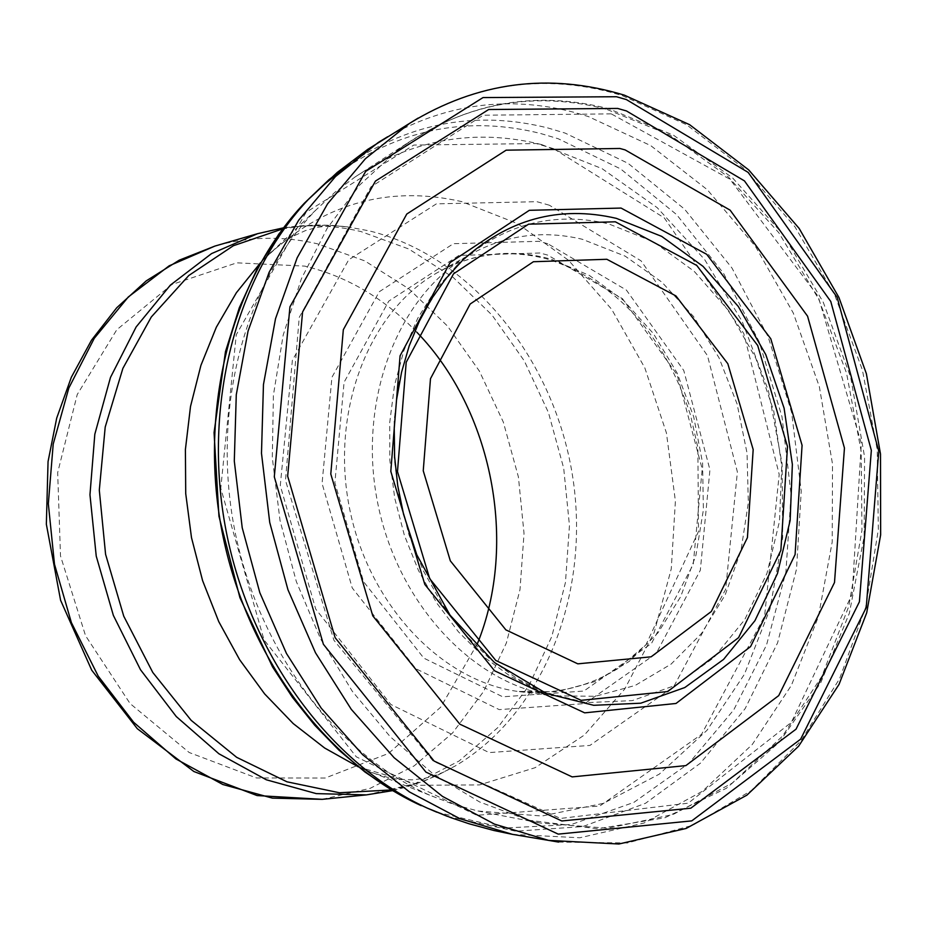 <?xml version="1.0" encoding="UTF-8"?>
<svg xmlns="http://www.w3.org/2000/svg" width="927" height="927" viewBox="0 0 927 927"><rect width="100%" height="100%" fill="white"/><g stroke="black" fill="none" stroke-linecap="round" stroke-linejoin="round"><path stroke-width="0.7" stroke-dasharray="4.63 3.48" d="M611.264 113.87L483.187 115.226L370.962 186.837L299.247 317.358L285.504 480.464L333.894 640.233L433.233 761.183L560.511 818.437L688.193 803.188L791.357 722.365L852.133 594.253L861.322 443.384L818.193 296.443L729.966 179.247L611.264 113.87M606.142 109.119C535.933 91.113 469.862 102.341 407.926 142.781L398.228 149.734L359.861 184.867L327.219 228.262L301.379 278.784L283.21 334.995L273.395 395.25L272.306 457.718L280.024 520.487L296.327 581.588L320.696 639.12L352.33 691.333L390.186 736.687L433.036 773.871L479.537 801.925L528.251 820.163L539.85 822.991L607.822 828.24L673.014 814.532L732.168 783.13L782.539 736.119L821.925 676.189L848.738 606.455L861.959 530.337L861.183 451.345L846.536 373.083L818.68 299.085L778.796 232.712L728.552 177.138L670.128 135.157L606.142 109.119M541.658 144.589C475.47 128.146 413.245 138.957 355.006 177.022L334.879 192.306L316.037 209.884C244.461 283.395 211.31 409.05 234.543 529.305C257.949 649.526 335.667 753.674 429.537 795.111L453.581 804.358L477.961 811.021L541.947 816.027L603.419 803.35L659.329 774.126L707.034 730.267L744.427 674.277L769.966 609.062L782.666 537.822L782.121 463.882L768.413 390.649L742.191 321.437L704.566 259.444L657.15 207.625L602.017 168.621L541.658 144.589M358.32 766.861L420.534 785.285L479.526 784.902L535.18 767.672L584.439 734.984L624.752 689.039L654.149 632.573L671.275 568.772L675.401 501.043L666.42 432.909L644.821 367.868L611.669 309.294L568.575 260.313L517.66 223.662L461.542 201.576C387.022 184.67 320.858 204.172 263.048 260.093L260.545 262.7M391.437 789.943L410.545 785.343L424.52 780.65L438.135 774.926L455.644 765.737C544.473 713.245 591.484 591.542 572.295 474.357C553.28 357.15 469.919 255.122 368.911 230.8L346.316 226.686L326.64 225.191L302.075 226.037L282.631 228.911M366.466 794.879L414.821 783.755L459.166 760.963L497.706 727.707L528.981 685.586L551.832 636.455L565.47 582.376L569.456 525.528L563.697 468.181L548.448 412.573L524.288 360.881L492.098 315.168L453.106 277.324L408.761 248.992L360.823 231.507C326.026 223.291 291.623 224.021 257.625 233.674M322.19 799.341L370.186 788.332L414.23 765.829L452.538 733.014L483.639 691.438L506.385 642.944L520.001 589.584L524.033 533.5L518.402 476.93L503.326 422.086L479.398 371.124L447.498 326.072L408.83 288.795L364.844 260.927L317.289 243.766C282.77 235.736 248.633 236.501 214.89 246.084M416.837 332.225C384.334 298.367 346.999 276.327 304.821 266.119L236.791 262.839L171.935 284.508L116.79 329.734L77.219 394.554L57.671 472.631L60.51 555.957L85.551 635.725L130.07 703.547L189.166 752.504L256.524 777.973L325.215 778.043L388.564 753.408L440.754 707.116L477.301 643.952M462.364 260.522L440.649 285.307L422.538 314.392L408.506 347.115L398.958 382.666L394.16 420.198L394.253 458.749L399.259 497.359L409.05 535.041L423.372 570.835L441.855 603.848L464.01 633.257L489.247 658.355L516.918 678.564L546.327 693.442L539.468 691.009L586.073 702.666L632.33 700.615L675.679 685.25L713.778 657.695L744.717 619.676L766.965 573.361L779.491 521.287L781.762 466.2L773.732 410.904L755.795 358.239L728.865 310.893L694.23 271.356L653.628 241.808L608.448 223.801C552.04 210.811 501.53 224.658 456.907 265.342L435.528 289.722L417.695 318.332L403.882 350.51L394.473 385.47L389.746 422.376L389.827 460.279L394.74 498.239L404.369 535.285L418.459 570.464L436.652 602.921L458.448 631.843L483.28 656.513L510.522 676.386L539.468 691.009L553.72 695.853L595.447 696.281L635.204 685.447L671.102 664.103L701.53 633.431L725.134 595.03L740.951 550.754L748.332 502.701L747.023 453.036L737.104 404.021L719.028 357.822L693.57 316.547L661.832 282.098L625.192 256.153L582.249 239.259C542.225 229.769 504.253 235.191 468.32 255.516C397.301 296.489 357.66 400.661 377.416 501.6C396.814 602.596 472.527 684.404 553.72 695.853L517.695 691.426L557.22 691.762L594.914 681.588L629.039 661.554L658.031 632.782L680.661 596.71L695.98 555.088L703.384 509.838L702.585 463.002L693.674 416.652L677.034 372.851L653.373 333.546L623.697 300.545L589.305 275.4L551.692 259.375L544.949 257.59C506.872 248.714 470.754 253.882 436.571 273.094C368.54 312.051 330.522 411.136 349.294 507.046C367.741 603.025 440.035 680.719 517.695 691.426C553.998 695.099 587.579 687.37 618.436 668.228L646.038 644.682L698.494 531.495L697.869 447.544L690.453 414.89C664.242 334.809 617.37 283.094 549.838 259.745C510.128 248.587 472.364 253.036 436.571 273.094L468.32 255.516L456.907 265.342L462.364 260.522M558.599 842.087L627.37 842.979L692.643 825.331L751.38 790.546L801.044 740.743L839.63 678.61L865.702 607.15L878.344 529.653L877.209 449.491L862.434 370.07L834.648 294.763L794.937 226.802L744.891 169.201L686.501 124.693L622.226 95.597L611.217 92.399C543.825 74.797 479.468 83.349 418.158 118.077M512.515 834.37L579.804 837.776L644.149 822.979L702.504 791.218L752.272 744.497L791.391 685.366L818.367 616.768L832.214 541.901L832.516 464.091L819.352 386.71L793.315 313.083L755.447 246.408L707.266 189.687L650.742 145.62L588.263 116.512L573.616 112.213C508.749 95.539 446.768 103.72 387.683 136.732M447.382 816.363L515.609 831.206L582.84 826.571L645.493 803.303L700.453 763.164L745.134 708.645L777.591 642.817L796.525 569.074L801.229 491.043L791.635 412.422L768.193 336.895L731.982 268.03L684.578 209.166L628.077 163.326L565.076 133.071L548.147 128.042C477.787 110.394 411.762 122.155 350.058 163.314M436.837 812.203L504.473 828.054L571.345 824.52L633.871 802.388L688.865 763.338L733.755 709.862L766.548 644.972L785.899 572.052L791.079 494.74L781.994 416.71L759.109 341.669L723.442 273.175L676.571 214.577L620.603 168.899L558.135 138.702L540.58 133.488C469.908 115.863 403.766 128.123 342.167 170.244M553.639 148.702L536.316 143.569L413.801 145.064L306.095 212.295L236.258 334.728L220.777 488.239L264.033 639.908L356.304 756.826L476.756 815.285L599.769 806.038L701.565 734.323L764.59 616.304L779.201 474.427L743.79 333.511L664.288 217.903L553.639 148.702M549.363 205.215L536.884 201.692L436.397 203.847L348.714 259.792L292.376 360.29L280.278 485.528L315.69 609.027L390.835 704.474L489.12 752.585L589.931 745.424L673.72 686.687L725.656 589.34L737.394 471.982L707.475 355.632L641.055 260.846L549.363 205.215M547.787 243.731L538.842 241.31L453.396 243.697L379.247 291.762L331.924 377.324L322.075 483.454L352.237 587.938L415.899 668.749L499.224 709.618L584.879 703.581L656.189 653.5L700.325 570.244L709.943 469.827L683.767 370.476L626.409 290.081L547.787 243.731M547.73 255.099L539.896 253.001L458.923 255.435L388.761 301.136L344.091 382.26L334.89 482.77L363.523 581.646L423.813 658.124L502.735 696.803L583.883 691.044L651.461 643.477L693.234 564.404L702.202 469.027L677.127 374.775L622.457 298.679L547.73 255.099M398.228 149.734C463.118 103.233 533.187 89.537 608.425 108.656L673.547 135.226L732.759 178.1L783.408 234.786L823.303 302.364L850.754 377.579L864.578 456.907L864.138 536.721L849.329 613.303L820.627 683.037L779.097 742.434L726.42 788.251L664.949 817.741L597.706 828.773L528.251 820.163M477.961 811.021L539.85 822.991M355.006 177.022L407.926 142.781M392.596 790.638L406.71 786.965L425.076 780.615L438.448 774.821L455.644 765.737L444.775 771.658L434.369 775.806L424.184 778.46L412.133 779.862L397.405 779.213L389.363 777.846L371.53 772.562L361.623 768.344L429.537 795.111M283.442 227.833L297.915 225.968L317.312 224.983L331.889 225.365L351.229 227.37L338.946 225.933L327.729 225.979L317.301 227.324L305.597 230.533L292.179 236.64L285.226 240.904L270.661 252.48L263.048 260.093L316.037 209.884"/><path stroke-width="1.39" d="M615.354 221.808L528.552 224.183L453.5 273.859L406.2 362.26L397.486 471.634L429.711 578.668L495.771 660.464L581.113 700.337L667.73 691.554L738.599 637.625L780.87 550.337L787.498 446.605L757.695 345.481L696.745 265.435L615.354 221.808M606.837 259.282L533.407 261.727L470.174 304.021L430.487 378.691L423.245 470.765L450.325 560.847L505.864 629.873L577.799 663.836L651.102 656.826L711.345 611.484L747.429 537.614L753.176 449.56L727.822 363.708L675.945 295.933L606.837 259.282M260.545 262.7L236.385 292.723L216.339 327.196L200.916 365.389L190.51 406.478L185.4 449.549L185.724 493.604L191.495 537.648L202.607 580.673L218.772 621.658L239.618 659.688L264.635 693.906L293.21 723.57L324.693 748.043L358.32 766.861M282.631 228.911L233.349 245.736L188.795 275.504L151.286 317.011L122.885 368.367L105.203 427.069L99.305 490.151L105.585 554.311L123.743 616.177L152.793 672.481L191.147 720.325L236.686 757.336L286.976 781.809L339.433 792.759L391.437 789.943M214.89 246.084L179.247 260.174L146.223 280.893L116.709 307.787L91.518 340.174L71.333 377.254L56.709 418.089L48.053 461.6L46.35 524.23L60.591 600.267L91.715 670.186L137.312 728.703L193.87 771.507L257.092 795.563L322.19 799.341L272.387 798.124L222.862 784.52L175.863 758.912L133.627 722.26L98.216 676.131L71.391 622.62L54.484 564.23L48.331 503.743L53.21 444.079L68.818 388.065L94.287 338.285L128.308 296.964L169.154 265.829L214.89 246.084L257.625 233.674L211.541 253.604L170.383 285.11L136.13 326.964L110.487 377.416L94.821 434.23L89.965 494.763L96.234 556.13L113.361 615.401L140.487 669.723L176.269 716.548L218.899 753.767L266.316 779.781L316.269 793.616L366.466 794.879L392.596 790.638M477.301 643.952C518.286 543.373 492.457 410.186 416.837 332.225M616.362 218.355C559.051 205.087 507.718 219.143 462.364 260.522L446.049 278.378L431.6 298.749L419.247 321.356L409.189 345.933L401.588 372.133L396.571 399.607L394.23 427.961L394.624 456.791L397.741 485.69L403.546 514.242L416.826 554.856L450.035 615.169L494.508 662.573L546.327 693.442L593.732 705.308L640.777 703.199L684.833 687.521L723.547 659.433L754.937 620.684L777.486 573.512L790.14 520.499L792.365 464.415L784.091 408.17L765.772 354.601L738.298 306.478L703.025 266.339L661.669 236.373L616.362 218.355M621.055 208.065L529.329 210.313L450.093 262.561L400.07 355.829L390.8 471.356L424.833 584.462L494.612 670.835L584.682 712.851L675.992 703.477L750.615 646.559L795.088 554.566L802.075 445.308L770.789 338.772L706.71 254.311L621.055 208.065M625.111 149.896L619.885 148.471L506.13 150.174L406.779 214.033L343.326 329.699L330.788 474.033L372.77 615.829L459.804 724.149L572.156 776.896L685.853 765.609L778.726 695.609L834.497 582.527L844.451 448.065L807.568 316.177L730.128 210.162L625.111 149.896M626.432 110.939L617.625 108.436L488.68 109.513L375.447 181.078L302.584 311.993L287.66 476.142L335.134 637.695L434.103 761.055L561.82 820.974L690.812 808.193L796.038 729.167L859.399 601.808L871.345 450.395L830.777 301.495L744.451 180.892L626.432 110.939M626.385 99.583L616.455 96.732L483.013 97.578L365.644 171.402L289.942 306.825L274.299 476.849L323.396 644.277L425.922 772.098L558.216 834.126L691.751 820.882L800.627 739.178L866.224 607.614L878.773 451.24L837.139 297.335L748.216 172.434L626.385 99.583M418.158 118.077L409.502 123.407L365.423 158.691L327.521 203.905L297.173 257.787L275.528 318.656L263.453 384.566L261.484 453.291L269.734 522.48L287.949 589.734L315.47 652.747L351.298 709.364L394.137 757.73L442.422 796.351L494.485 824.126L548.552 840.383L558.599 842.087M387.683 136.732L378.32 142.434L335.481 176.559L298.633 220.267L269.12 272.318L248.054 331.101L236.281 394.728L234.299 461.055L242.225 527.811L259.827 592.701L286.466 653.477L321.171 708.077L362.677 754.729L409.514 791.971L460.024 818.738L512.515 834.37L493.836 830.488L469.271 823.836L451.148 817.753L427.509 808.217L447.382 816.363M350.058 163.314L328.969 179.687L309.259 198.482C235.759 275.701 201.993 406.119 226.107 530.939C250.406 655.725 330.475 764.057 427.509 808.217L436.837 812.203M342.167 170.244L322.677 185.667L304.38 203.187C231.669 279.525 198.251 408.401 222.074 531.727C246.084 655.007 325.25 762.052 421.229 805.667L392.538 790.604L365.006 772.04L338.934 750.14L314.647 725.146L292.434 697.313L272.561 666.942L239.919 597.683L218.946 516.235L214.056 432.608L225.47 351.669L239.34 307.671L257.057 269.039L278.876 234.021L304.38 203.187L337.243 172.434L367.683 149.409L409.502 123.407C477.44 81.819 549.039 72.399 624.3 95.133L689.607 124.681L748.715 169.919L799.155 228.436L838.9 297.405L866.374 373.708L880.499 454.021L880.65 534.891L866.699 612.84L839.051 684.381L798.634 746.177L746.942 795.123L686.119 828.46L618.877 844.01L548.552 840.383L512.515 834.37M257.625 233.674L283.442 227.833M322.19 799.341L366.466 794.879"/></g></svg>
